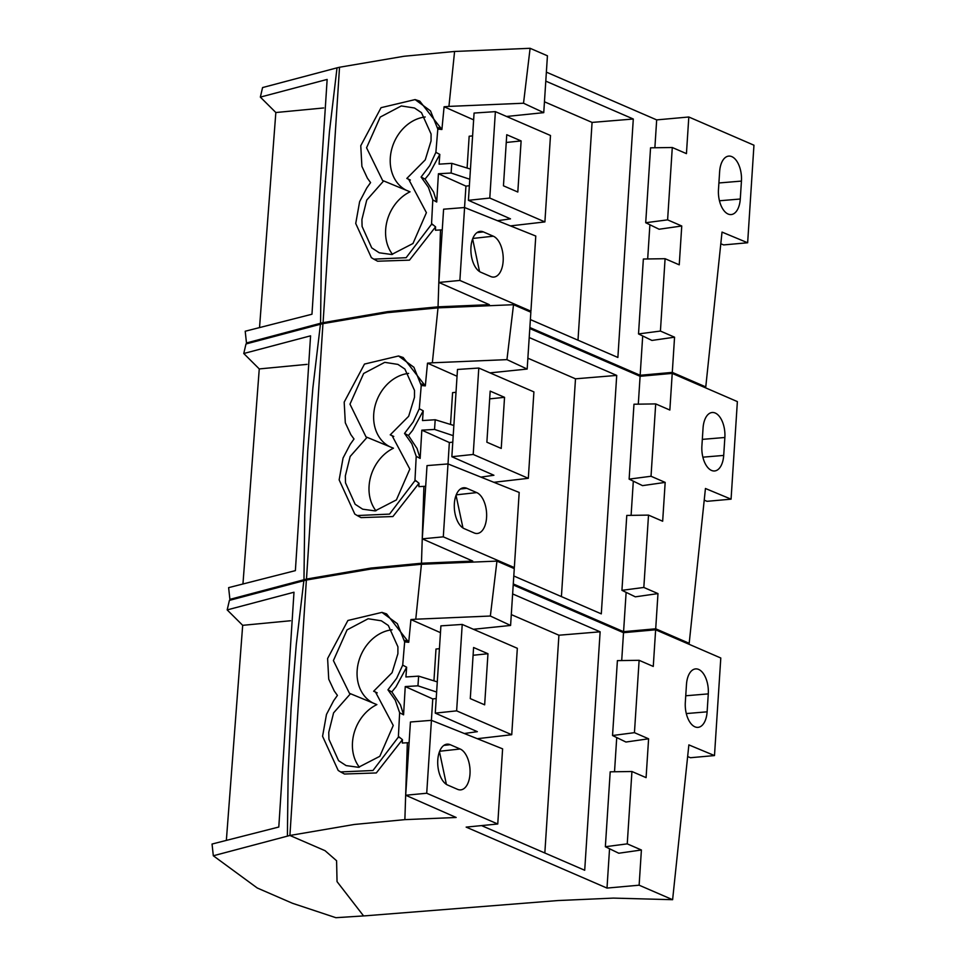 <?xml version="1.0" encoding="UTF-8"?>
<svg xmlns="http://www.w3.org/2000/svg" width="966" height="966" viewBox="0 0 966 966"><rect width="100%" height="100%" fill="white"/><g stroke="black" fill="none" stroke-linecap="round" stroke-linejoin="round"><path stroke-width="1.45" d="M262.571 87.568L337.025 67.837L329.466 131.497L324.286 194.866L321.328 258.755L320.555 323.236L323.079 322.668L339.525 67.246L403.993 56.27L454.588 51.464L530.105 48.3L547.432 55.799L543.749 112.648L506.558 116.475M546.37 72.136L656.675 119.893L688.806 116.995L753.951 145.202L747.648 242.768L722.025 232.094L705.772 386.895L703.176 386.798M337.013 67.837L339.525 67.246L323.079 322.668L324.516 323.296L323.079 322.668L387.475 311.668L438.045 306.838L440.496 229.944L435.461 230.234L435.594 226.853L409.475 260.144L377.621 261.218L373.794 259.142L406.131 257.705L431.524 224.305L432.792 199.926L436.729 202.015L433.625 192.077L425.028 179.096L429.17 174.001L439.808 154.415L439.083 164.16L451.786 163.351L451.11 173.023L438.419 173.759L436.729 202.015M439.808 154.415L435.883 152.326L437.815 129.082L430.51 110.897L415.114 99.583L419.763 101.116L441.897 129.492L444.094 106.767L473.63 119.856M454.588 51.464L448.936 106.405L444.094 106.767M530.105 48.3L523.524 103.229L543.749 112.648M448.936 106.405L523.524 103.229M545.79 81.132L633.298 119.011L592.073 122.416L544.462 101.792M530.37 319.577L617.878 357.456L633.298 119.011M688.806 116.995L686.44 153.63L672.288 147.508L667.603 219.862L681.755 225.996L679.243 264.829L665.091 258.707L660.418 331.06L674.558 337.194L672.288 372.393L640.156 375.279L529.863 327.534M640.156 375.279L642.704 335.963M647.679 258.96L649.889 224.764M654.876 147.762L656.675 119.893M674.558 337.194L651.917 340.43L638.514 333.922L643.356 259.021L665.091 258.707M681.755 225.996L659.102 229.232L645.711 222.723L667.603 219.862M672.288 372.393L705.772 386.895M718.475 189.578L719.634 171.646A20.346 10.867 84.9 0 1 719.682 171.018A20.346 10.867 84.9 0 1 728.606 156.118A20.346 10.867 84.9 0 1 741.441 181.089L740.282 199.02A20.346 10.867 84.9 0 1 740.234 199.636A20.346 10.867 84.9 0 1 731.081 214.573A20.346 10.867 84.9 0 1 718.475 189.578M721.493 244.048L723.631 244.917L747.648 242.768M528.97 311.39L530.914 311.197L459.876 280.442L438.854 282.446L489.339 304.676L438.045 306.838M440.496 229.944L442.259 229.896M438.854 282.446L443.599 209.199L464.586 207.533L535.78 236.042L530.914 311.197M464.549 207.533L465.938 186.124L438.419 173.759M435.581 226.853L431.693 223.701M577.994 340.201L592.073 122.416M437.815 129.082L441.897 129.492M467.097 168.048L469.162 136.23L472.591 135.892M415.114 99.583L381.063 107.673L360.765 145.709L361.9 166.381L367.406 178.203L370.582 182.598L366.778 187.959L359.63 201.653L355.73 223.484L371.367 257.656L373.794 259.142M660.418 331.06L638.514 333.922M672.288 147.508L650.553 147.822L645.711 222.723M464.586 207.533L459.876 280.442M480.44 272.074A20.793 11.109 84.9 0 0 480.79 272.243L490.704 276.53A20.793 11.109 84.9 0 0 493.735 277.085A20.793 11.109 84.9 0 0 503.226 258.743A20.793 11.109 84.9 0 0 493.662 236.356A20.793 11.109 84.9 0 0 493.312 236.199L483.398 231.912A20.793 11.109 84.9 0 0 480.114 231.369A20.793 11.109 84.9 0 0 470.877 249.928A20.793 11.109 84.9 0 0 480.44 272.074M479.547 271.579L472.628 238.94M510.446 225.899L544.896 221.914L550.487 135.494L495.377 111.633L489.786 198.054L468.425 200.324L510.495 218.859L497.478 220.707M489.786 198.054L544.896 221.914M465.938 186.124L469.367 185.726M469.79 179.253L451.11 173.023M435.883 152.326L429.81 165.512L421.104 177.019L425.028 179.096M421.104 177.019L428.421 187.368L432.792 199.926M391.653 254.505L379.264 252.79L371.729 247.864L362.093 226.479L361.912 219.511L366.742 200.071L383.659 180.92L382.608 180.521L366.561 147.774L380.23 117.079L401.313 105.946L414.499 107.999L421.478 112.672L431.077 133.996L431.053 140.927L425.245 159.873L406.819 178.444L408.606 179.169L426.404 212.665L412.977 243.504L391.653 254.505M470.454 169.074L451.786 163.351M495.377 111.633L474.077 113.058L468.425 200.324M521.121 140.927L517.812 192.029L503.455 185.81L506.752 134.721L521.121 140.927L506.256 142.473M383.659 180.92L410.043 191.811A39.208 31.83 -66.6 0 0 385.663 229.63A39.208 31.83 -66.6 0 0 392.534 254.408M425.209 116.995A39.208 31.83 -66.6 0 0 390.3 157.893A39.208 31.83 -66.6 0 0 406.312 190.278M406.819 178.444L410.357 180.05M513.212 584.937L623.517 632.694L655.636 629.796L653.27 666.431L639.118 660.309L634.445 732.663L648.597 738.797L646.085 777.63L631.933 771.508L627.248 843.861L641.4 849.995L639.13 885.194L672.614 899.696L613.374 898.102L557.925 900.553L365.981 915.768M365.957 915.768L335.902 917.7L292.481 903.282L257.258 887.995L213.317 855.767L289.909 835.469L306.367 580.047L370.835 569.071L421.43 564.265L496.947 561.101L514.274 568.6L510.591 625.449L473.4 629.277M655.636 629.796L720.793 658.003L714.49 755.569L688.867 744.895L672.614 899.696M226.358 840.372L242.683 625.328L227.179 609.908L229.413 600.381L306.367 580.047L289.909 835.469L325.047 850.684L289.909 835.469L354.317 824.469L404.875 819.639L407.338 742.745L402.303 743.035L402.436 739.654L376.317 772.945L344.464 774.02L340.636 771.943L372.961 770.506L398.366 737.106L399.634 712.727L403.571 714.816L400.467 704.878L391.858 691.898L396.012 686.802L406.638 667.216L405.913 676.961L418.628 676.14L417.952 685.824L405.249 686.56L403.571 714.816M639.13 885.194L606.998 888.08L466.155 827.113L497.756 823.998L426.718 793.243L405.696 795.247L456.169 817.477L404.887 819.639M363.578 915.925L337.037 881.62L336.591 860.742L337.037 881.62L363.578 915.925M325.047 850.684L336.591 860.742L325.047 850.684M230.463 600.091L229.896 599.367L306.488 579.069L322.946 323.646L387.414 312.67L438.009 307.864L513.526 304.701L530.853 312.199L527.17 369.048L489.979 372.876M529.791 328.537L640.096 376.293L672.227 373.395L737.372 401.602L731.069 499.168L705.446 488.494L689.193 643.296L686.597 643.199M303.976 579.636L304.749 515.156L307.707 451.267L312.875 387.897L320.434 324.238L322.946 323.646L306.488 579.069L307.937 579.697L306.488 579.069L370.896 568.068L421.466 563.238L423.917 486.345L418.882 486.635L419.015 483.254L392.896 516.544L361.043 517.619L357.215 515.542L389.54 514.105L414.945 480.706L416.213 456.326L420.15 458.415L417.046 448.478L408.437 435.497L412.591 430.401L423.229 410.816L422.504 420.56L435.207 419.751L434.531 429.423L421.828 430.16L420.15 458.415M512.391 567.791L514.335 567.597L443.297 536.842L422.275 538.847L472.748 561.077L421.466 563.238M672.227 373.395L669.849 410.031L655.697 403.909L651.024 476.262L665.176 482.396L662.664 521.229L648.512 515.107L643.827 587.461L657.979 593.595L655.709 628.794L623.577 631.679L513.272 583.935M655.709 628.794L689.193 643.296M406.638 667.216L402.713 665.127L404.657 641.883L397.352 623.698L381.956 612.384L386.605 613.917L408.727 642.293L410.924 619.568L440.472 632.658M421.43 564.265L415.766 619.206L410.924 619.568M496.947 561.101L490.354 616.03L510.591 625.449M415.766 619.206L490.354 616.03M512.632 593.933L600.128 631.812L558.916 635.217L511.292 614.593M481.527 825.592L584.708 870.257L600.128 631.812M606.998 888.08L609.546 848.764M614.521 771.762L616.731 737.565M621.706 660.563L623.517 632.694M641.4 849.995L618.759 853.232L605.356 846.723L610.198 771.822L631.933 771.508M648.597 738.797L625.944 742.033L612.541 735.524L634.445 732.663M685.317 702.379L686.476 684.447A20.346 10.867 84.9 0 1 686.524 683.819A20.346 10.867 84.9 0 1 695.448 668.919A20.346 10.867 84.9 0 1 708.283 693.89L707.124 711.821A20.346 10.867 84.9 0 1 707.076 712.437A20.346 10.867 84.9 0 1 697.911 727.374A20.346 10.867 84.9 0 1 685.317 702.379M688.323 756.849L690.473 757.718L714.49 755.569M497.756 823.998L502.61 748.843L431.428 720.334L426.718 793.243M447.27 784.875A20.793 11.109 84.9 0 0 447.632 785.044L457.534 789.331A20.793 11.109 84.9 0 0 460.577 789.886A20.793 11.109 84.9 0 0 470.068 771.544A20.793 11.109 84.9 0 0 460.504 749.157A20.793 11.109 84.9 0 0 460.142 749L450.241 744.701A20.793 11.109 84.9 0 0 446.956 744.17A20.793 11.109 84.9 0 0 437.707 762.729A20.793 11.109 84.9 0 0 447.27 784.875M405.696 795.247L410.429 722L431.428 720.334M446.389 784.38L439.47 751.741M407.338 742.745L409.101 742.697M423.229 410.816L419.292 408.727L421.236 385.482L413.931 367.297L398.535 355.983L403.184 357.517L425.306 385.893M421.236 385.482L425.318 385.893L427.503 363.168L457.051 376.257M438.009 307.864L432.345 362.805L427.503 363.168M513.526 304.701L506.945 359.63L527.17 369.048M432.345 362.805L506.945 359.63M529.211 337.532L616.719 375.412L575.495 378.817L527.871 358.193M513.791 575.977L601.299 613.857L616.719 375.412M623.577 631.679L626.125 592.363M631.1 515.361L633.31 481.165M638.297 404.162L640.096 376.293M657.979 593.595L635.338 596.831L621.935 590.323L626.777 515.421L648.512 515.107M665.176 482.396L642.523 485.632L629.132 479.124L651.024 476.262M701.896 445.978L703.055 428.047A20.346 10.867 84.9 0 1 703.103 427.419A20.346 10.867 84.9 0 1 712.027 412.518A20.346 10.867 84.9 0 1 724.862 437.489L723.703 455.421A20.346 10.867 84.9 0 1 723.655 456.037A20.346 10.867 84.9 0 1 714.502 470.973A20.346 10.867 84.9 0 1 701.896 445.978M704.902 500.448L707.052 501.318L731.069 499.168M514.335 567.597L519.189 492.443L448.007 463.934L443.297 536.842M463.861 528.474A20.793 11.109 84.9 0 0 464.211 528.644L474.125 532.93A20.793 11.109 84.9 0 0 477.156 533.486A20.793 11.109 84.9 0 0 486.647 515.144A20.793 11.109 84.9 0 0 477.083 492.757A20.793 11.109 84.9 0 0 476.733 492.6L466.82 488.301A20.793 11.109 84.9 0 0 463.535 487.77A20.793 11.109 84.9 0 0 454.286 506.329A20.793 11.109 84.9 0 0 463.861 528.474M422.275 538.847L427.02 465.6L448.007 463.934L449.347 442.525L421.828 430.16M462.968 527.979L456.049 495.341M423.917 486.345L425.68 486.296M431.391 720.334L432.768 698.925L405.249 686.56M402.424 739.654L398.535 736.503M544.836 853.002L558.916 635.217M404.657 641.883L408.727 642.293M433.939 680.849L435.992 649.031L439.433 648.693M381.956 612.384L347.905 620.474L327.607 658.51L328.73 679.183L334.248 691.004L337.424 695.399L333.62 700.761L326.472 714.454L322.572 736.285L338.197 770.457L340.636 771.943M627.248 843.861L605.356 846.723M639.118 660.309L617.395 660.623L612.541 735.524M419.002 483.254L415.114 480.102M561.415 596.602L575.495 378.817M450.518 424.448L452.583 392.631L456.012 392.293M398.535 355.983L364.484 364.073L344.186 402.11L345.309 422.782L350.827 434.603L354.003 438.999L350.199 444.36L343.051 458.053L339.151 479.885L354.788 514.057L357.215 515.542M643.827 587.461L621.935 590.323M655.697 403.909L633.974 404.223L629.132 479.124M477.289 738.7L511.739 734.715L517.329 648.295L462.219 624.434L456.628 710.855L435.268 713.125L477.337 731.66L464.32 733.508M456.628 710.855L511.739 734.715M432.768 698.925L436.209 698.527M436.632 692.054L417.952 685.824M402.713 665.127L396.64 678.313L387.946 689.821L391.858 691.898M387.946 689.821L395.263 700.169L399.634 712.727M358.483 767.306L346.106 765.591L338.571 760.665L328.935 739.28L328.754 732.313L333.584 712.872L350.489 693.721L349.45 693.322L333.403 660.575L347.072 629.88L368.155 618.747L381.341 620.8L388.308 625.473L397.92 646.797L397.895 653.728L392.087 672.674L373.661 691.245L375.448 691.97L393.247 725.466L379.807 756.306L358.483 767.306M437.284 681.875L418.628 676.14M462.219 624.434L440.907 625.859L435.268 713.125M493.868 482.3L528.317 478.315L533.908 391.894L478.798 368.034L473.207 454.455L451.846 456.725L493.916 475.26L480.899 477.107M473.207 454.455L528.317 478.315M449.347 442.525L452.788 442.126M453.211 435.654L434.531 429.423M419.292 408.727L413.219 421.913L404.525 433.42L408.437 435.497M404.525 433.42L411.842 443.768L416.213 456.326M375.074 510.905L362.685 509.191L355.15 504.264L345.514 482.879L345.333 475.912L350.163 456.471L367.08 437.32L366.029 436.922L349.982 404.174L363.651 373.48L384.734 362.347L397.92 364.399L404.899 369.072L414.499 390.397L414.474 397.328L408.666 416.274L390.24 434.845L392.027 435.569L409.825 469.065L396.398 499.905L375.074 510.905M453.863 425.475L435.207 419.751M478.798 368.034L457.486 369.459L451.846 456.725M487.963 653.728L484.654 704.83L470.285 698.611L473.594 647.51L487.963 653.728L473.099 655.274M350.489 693.721L376.873 704.612A39.208 31.83 -66.6 0 0 352.493 742.431A39.208 31.83 -66.6 0 0 359.376 767.209M392.051 629.796A39.208 31.83 -66.6 0 0 357.142 670.694A39.208 31.83 -66.6 0 0 373.154 703.079M373.661 691.245L377.199 692.851M504.542 397.328L501.233 448.429L486.876 442.211L490.173 391.109L504.542 397.328L489.677 398.873M367.08 437.32L393.452 448.212A39.208 31.83 -66.6 0 0 369.084 486.031A39.208 31.83 -66.6 0 0 375.955 510.809M408.63 373.395A39.208 31.83 -66.6 0 0 373.721 414.293A39.208 31.83 -66.6 0 0 389.733 446.678M390.24 434.845L393.778 436.451M227.191 609.908L293.99 592.23L278.8 827.029L212.049 844.043L213.317 855.767M242.683 625.328L290.488 620.752M320.446 324.238L245.992 343.968L243.77 353.508L310.569 335.83L295.379 570.628L228.628 587.642L229.896 599.367M242.949 583.971L259.262 368.927L243.758 353.508M259.262 368.927L307.067 364.363M247.042 343.691L246.475 342.966L320.567 323.26M262.571 87.58L260.349 97.107L327.148 79.429L311.97 314.228L245.207 331.241L246.475 342.966M259.528 327.571L275.841 112.527L260.349 97.107M275.841 112.527L323.646 107.963M431.524 224.305L433.384 225.078M437.501 127.403L441.8 128.985M718.897 182.972L741.441 181.089M719.465 200.771L740.282 199.02M477.011 232.613L483.398 231.912M472.821 238.445L493.312 236.199M398.366 737.106L400.226 737.879M404.343 640.204L408.642 641.786M685.739 695.774L708.283 693.89M686.295 713.572L707.124 711.821M443.841 745.402L450.241 744.701M439.663 751.246L460.142 749M414.945 480.706L416.805 481.479M420.922 383.804L425.221 385.386M702.318 439.373L724.862 437.489M702.886 457.172L723.703 455.421M460.432 489.001L466.82 488.301M456.242 494.846L476.733 492.6M303.855 580.638L296.296 644.298L291.128 707.667L288.17 771.556L287.397 836.037"/></g></svg>
